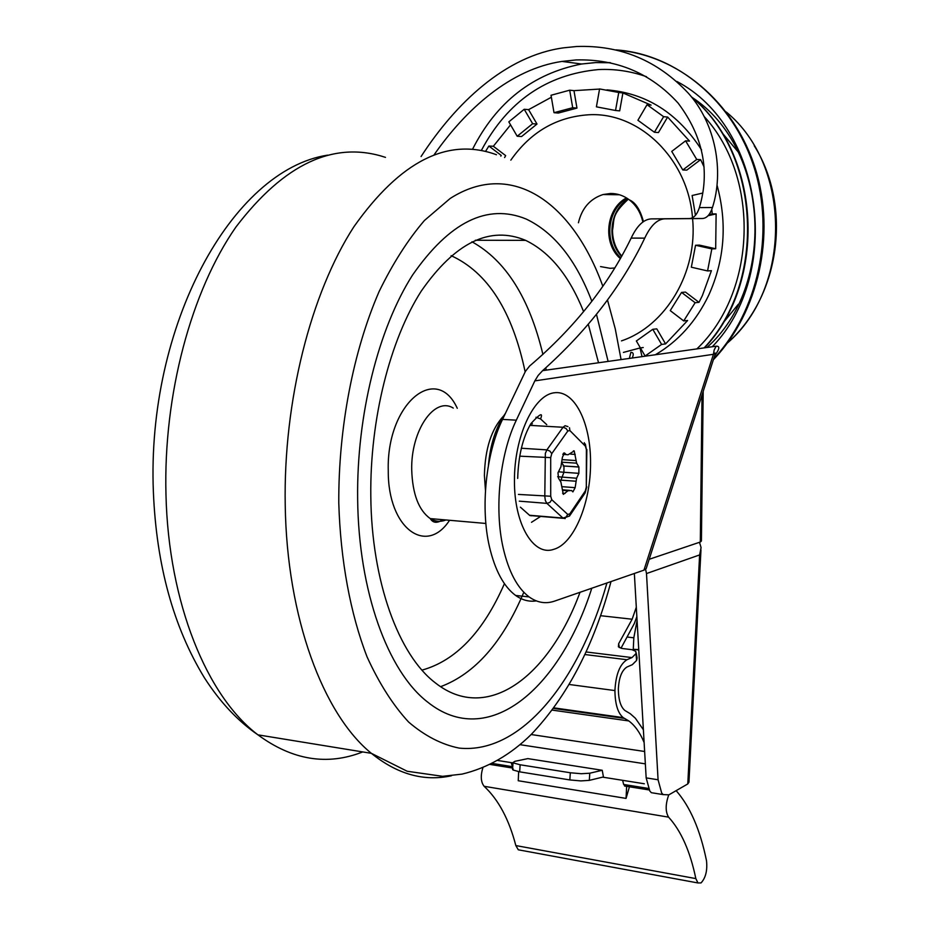 <?xml version="1.0" encoding="UTF-8"?>
<svg xmlns="http://www.w3.org/2000/svg" width="930" height="930" viewBox="0 0 930 930"><rect width="100%" height="100%" fill="white"/><g stroke="black" fill="none" stroke-linecap="round" stroke-linejoin="round"><path stroke-width="1.4" d="M626.471 197.904C605.802 208.739 602.442 243.462 620.38 258.633M600.524 266.584L610.15 268.317L614.846 267.98M637.283 252.925L640.712 246.334M642.851 221.991C640.77 212.703 636.26 205.321 629.331 199.869C623.635 195.579 617.369 193.452 610.545 193.475L603.058 194.533C590.12 198.764 581.913 208.169 578.425 222.758M655.348 354.76C678.389 341.24 696.21 321.303 708.834 294.973C724.621 259.796 727.376 223.246 717.077 185.337M701.592 149.939C677.865 113.123 646.304 93.105 606.918 89.873M485.576 151.346L488.878 146.033L501.235 155.426L500.828 156.159M510.558 124.853L493.342 146.266L488.878 146.033M508.826 121.865L524.206 109.275L532.646 123.713L517.196 136.245L508.826 121.865M551.362 97.243L528.589 109.647L524.206 109.275M551.025 95.267L569.695 90.187L572.694 107.717L554.013 112.693L551.025 95.267M599.548 89.071L573.973 90.652L569.695 90.187M599.571 88.931L618.752 92.489L615.532 110.484L596.409 106.834L599.571 88.931M647.036 104.706L663.625 116.68L654.406 132.258L637.91 120.272L647.036 104.706L651.105 105.125L622.902 92.954L618.752 92.489M685.584 140.837L696.733 159.448L682.806 169.969L671.739 151.416L685.584 140.837L689.525 141.104L667.647 117.052L663.625 116.68M704.091 167.028L700.65 159.646L696.733 159.448M711.776 209.517L712.264 213.923L708.986 214.656M715.682 248.752L711.834 248.903L707.567 270.932L691.339 267.212L695.547 245.264L699.441 245.125L715.682 248.752L716.123 213.912L712.264 213.923M648.687 355.69L645.106 356.016L636.353 340.973L652.779 329.313L656.778 328.86L665.578 343.902L687.619 320.49L683.713 320.931L670.239 310.608L681.562 292.415L685.48 292.09L699.011 302.355L702.394 295.531L711.415 270.688L707.567 270.932M573.973 90.652L576.96 108.101L572.694 107.717M576.96 108.101L558.326 113.053L554.013 112.693M528.589 109.647L537.005 124.039L521.602 136.524L517.196 136.245M493.342 146.266L505.676 155.624L504.606 157.542M716.123 213.912L708.114 215.702M700.65 159.646L686.759 170.12L682.806 169.969M667.647 117.052L658.44 132.56L654.406 132.258M622.902 92.954L619.682 110.868L615.532 110.484M537.005 124.039L532.646 123.713M652.779 329.313L661.614 344.425L645.106 356.016M665.578 343.902L661.614 344.425M681.562 292.415L695.129 302.715L683.713 320.931M699.011 302.355L695.129 302.715M695.547 245.264L711.834 248.903M695.466 215.318L692.118 195.509L702.789 193.045M692.048 97.359C769.47 147.986 776.655 285.766 706.905 347.495M703.196 391.321L701.418 540.981L700.302 542.027L649.187 559.29M714.67 355.644C719.611 349.11 720.111 345.96 716.147 346.193L714.159 349.994L713.438 354.295L715.124 353.005L715.263 353.83L646.199 568.579L643.955 570.148L554.594 601.106C545.771 604.128 537.284 602.733 529.124 596.921C517.371 588.074 508.733 571.811 503.211 548.13C494.144 508.815 499.736 454.526 516.313 420.174L502.549 419.407C485.879 453.608 480.287 507.664 489.471 546.828C495.051 570.416 503.781 586.632 515.627 595.456C522.242 600.152 529.135 601.966 536.308 600.896M421.081 156.519C455.502 103.474 505.164 55.8 563.626 47.825L576.705 46.5C620.461 44.954 657.684 60.543 688.363 93.244C715.658 123.609 724.179 171.248 712.461 207.506C710.113 214.586 706.777 218.248 702.476 218.504L664.799 218.841C657.312 219.155 650.628 225.583 644.746 238.127C621.763 286.138 587.725 330.301 542.632 370.64L538.168 375.429L534.831 380.882L516.313 420.174M540.656 516.417L531.495 522.3M502.549 419.407L525.427 371.361L529.589 366.036C574.426 327.802 608.278 285.161 631.156 238.103C637.085 225.606 643.816 219.201 651.36 218.887L689.386 218.562C693.734 218.306 697.07 214.656 699.395 207.611C710.195 171.248 703.115 136.431 678.144 103.125C650.93 73.307 616.927 58.904 576.158 59.927L561.987 61.415C510.651 69.018 465.942 109.124 434.182 154.682M629.354 358.422L630.9 352.331C633.504 352.435 633.923 354.33 632.179 358.015M535.982 417.221L540.574 418.942L546.759 424.673M700.964 549.979L688.956 782.188L687.782 783.944L699.616 554.931L646.501 573.554L645.629 569.346M699.616 554.931L701.081 547.63L699.488 542.295M656.01 793.441L651.372 792.697L649.803 791.046L646.164 777.887L658.068 779.759L661.66 792.953L663.218 794.604L668.868 794.848L687.782 783.944M646.501 573.554L658.068 779.759M634.353 573.461L646.164 777.887M676.145 790.663C690.141 806.577 700.267 829.979 706.521 860.843C707.498 870.538 705.672 877.897 701.046 882.919L697.953 882.954L695.838 878.594C690.176 851.31 681.086 830.827 668.577 817.144C665.334 811.727 665.392 804.322 668.728 794.929M644.327 783.769L602.617 777.143M513 762.914L497.585 760.461M633.284 649.931L633.353 649.303L638.771 649.954M633.353 649.303L638.747 649.582M633.237 649.919L633.818 637.806L637.073 620.589M629.436 786.792L626.053 798.405L626.634 786.338M518.649 771.668L518.243 780.735L626.053 798.405M482.891 767.68C480.403 775.899 480.822 782.107 484.135 786.292C498.457 799.661 509.024 819.423 515.836 845.568L518.301 849.799L520.823 850.264M513.104 768.75L513.023 769.994L519.672 771.842L569.834 779.933L580.843 780.909L589.318 780.363L603.454 776.934L602.221 770.273L589.783 773.214L581.308 773.725L570.311 772.76L520.137 764.774L513.476 762.96L513.034 762.53L514.825 761.345L527.845 758.613L602.221 770.273M619.368 647.64L618.659 643.711L618.392 646.803L622.124 648.489L632.016 649.686L635.783 651.349L636.597 660.416L637.085 657.929L636.19 652.825M636.852 616.637L634.295 623.577L620.973 648.291M642.037 356.632L640.003 347.971L643.223 347.541M640.003 347.971L623.437 352.4M618.659 643.711L632.144 619.217L636.306 607.244M644.118 742.5C640.038 732.642 634.934 725.458 628.796 720.936L623.228 717.623C617.869 713.194 615.102 704.173 614.928 690.572C615.776 674.61 619.787 664.334 626.971 659.73L631.993 657.591L635.492 654.115M636.597 660.416L632.307 664.694L626.925 667.031C621.798 670.344 618.95 677.679 618.345 689.037C618.485 699.86 620.682 707.021 624.96 710.532L630.226 713.682L635.353 718.216L643.386 729.759M631.993 657.591L586.121 651.965M632.144 619.217L600.582 615.695M625.471 786.199L623.658 784.467L622.623 780.317M511.198 762.623L512.709 767.471M357.643 498.759C358.503 591.736 387.938 671.39 427.393 701.883C487.901 750.731 559.767 689.072 591.794 588.213C559.767 689.072 487.901 750.731 427.393 701.883C387.938 671.39 358.503 591.736 357.643 498.759C356.585 415.14 378.464 328.43 412.571 275.036C449.562 221.875 487.39 203.193 526.078 218.992C487.39 203.193 449.562 221.875 412.571 275.036C378.464 328.43 356.585 415.14 357.643 498.759M608.115 361.41L596.479 314.363L608.115 361.41M591.852 301.308C575.961 259.726 554.036 232.279 526.078 218.992C554.036 232.279 575.961 259.726 591.852 301.308M580.018 592.294C549.06 676.575 487.169 723.935 435.391 682.899C398.738 655.208 371.5 581.61 370.803 495.888C369.908 419.337 389.961 340.008 421.255 291.113C455.2 242.358 490.005 225.444 525.636 240.359C549.932 252.135 569.253 275.885 583.622 311.643M588.295 324.268L598.525 362.758M485.46 490.377L484.402 475.451C485.053 448.678 491.482 428.823 503.688 415.873M441.122 519.545L440.82 520.916M520.393 507.175L529.809 515.511L531.553 515.801M532.413 423.859L530.612 424.103M557.988 472.777L558.5 478.218L560.906 482.135L563.324 494.376L568.021 490.749L571.555 490.505L572.903 491.9L575.147 487.669L576.6 478.241L578.855 473.335L578.925 467.046L576.623 463.175L574.217 450.922L568.056 454.77L566.138 454.596L564.452 452.968L562.394 457.316L560.906 466.86L557.988 472.777M578.867 467.011L563.15 465.953L563.975 466.023L561.918 463.094M558.639 471.789L563.917 472.277L563.975 466.023L578.925 467.046M628.157 199.008C609.708 210.075 606.302 241.01 621.624 256.424M726.307 112.03C792 165.924 791.593 288.137 727.527 342.914L727.411 343.019M620.81 257.866C603.721 242.625 607.139 209.134 627.122 198.311M692.513 217.748C688.014 158.832 639.247 111.716 588.725 114.774C556.512 116.901 530.542 132.025 510.826 160.146M621.473 340.88C665.717 325.988 697.919 272.467 692.583 218.585M722.401 323.768L738.339 304.25M738.164 151.927L721.727 132.362M695.524 99.917L694.152 99.231M702.034 394.948L700.302 542.027M534.831 380.882L713.438 354.295L643.955 570.148M432.345 521.009L432.322 518.766M514.453 480.647C514.092 524.311 533.541 556.558 553.687 549.351C573.891 543.876 590.771 503.177 590.55 463.012C590.864 422.697 574.345 389.461 553.873 392.832C533.413 395.552 514.197 437.1 514.453 480.647M716.147 346.193L542.632 370.64M615.962 49.883C676.063 53.952 732.875 100.742 754.009 167.121C775.178 233.477 757.938 311.48 713.647 358.829M704.138 347.878C766.611 282.394 761.019 154.113 691.362 96.871M609.999 62.636L595.537 62.554L581.587 64.007C532.832 73.633 496.481 102.044 472.545 149.242M481.368 150.439C507.513 101.382 546.561 74.423 598.513 69.564C614.788 68.797 630.784 71.18 646.513 76.702M704.173 116.494C760.856 178.13 756.171 292.718 696.872 348.901M644.746 238.127L631.156 238.103M712.461 207.506L699.395 207.611M702.476 218.504L689.386 218.562M664.799 218.841L651.36 218.887M712.287 346.727C782.758 274.187 763.739 126.771 676.854 81.456M627.843 637.108L633.818 637.806M484.135 786.292L668.577 817.144M695.838 878.594L515.836 845.568M589.318 780.363L589.783 773.214M519.672 771.842L520.137 764.774M626.971 659.73L584.935 654.534M614.928 690.572L569.253 684.492M624.576 718.425L553.501 708.416M644.641 751.487L531.146 734.526M645.35 763.856L520.056 744.686M648.326 788.408L623.658 784.467M512.349 766.657L492.121 763.414M570.311 772.76L569.834 779.933M496.457 154.729C447.958 136.966 400.423 160.995 353.853 226.815C310.864 293.159 283.336 401.109 285.219 504.978C286.858 617.904 323.233 714.298 371.372 753.335C397.319 774.283 424.022 781.758 451.503 775.748M602.861 286.3C573.02 203.275 512.256 158.751 450.155 198.474L424.475 220.445C407.945 239.708 392.832 263.388 379.126 291.509C353.307 350.889 338.439 427.637 338.776 502.874C340.496 560.65 350.447 613.881 367.059 656.871C379.196 683.469 393.053 705.207 408.642 722.075C424.894 735.944 441.762 744.628 459.257 748.115C521.207 754.37 579.285 681.004 606.941 582.971M385.473 157.368C334.114 140.384 284.266 163.61 235.906 227.06C191.301 290.962 163.296 394.611 165.97 494.551C168.446 603.198 207.088 696.454 257.947 734.851C292.369 760.194 327.302 765.878 362.735 751.928M621.077 359.584L615.276 328.929L607.488 300.006M471.952 241.788C505.769 260.505 529.426 298.053 542.911 354.423M545.782 367.85L546.212 370.14M451.12 255.669C487.68 272.351 512.36 311.097 525.159 371.907M449.562 520.277C426.312 556.047 387.891 528.414 388.263 470.964C386.183 403.899 436.251 362.398 457.281 408.293M445.947 519.963C440.553 522.114 435.333 521.66 430.265 518.591C418.756 510.372 412.571 494.214 411.723 470.127C410.676 430.578 434.531 396.226 453.247 408.072M504.432 583.656C483.298 631.912 455.816 660.73 421.988 670.123M523.811 592.247C502.653 642.363 474.916 673.832 440.599 686.677M529.868 425.37L563.034 427.265L546.887 449.876L545.34 453.387L544.794 496.481L545.364 500.631L546.91 503.374L562.964 518.068L565.161 518.58M567.753 514.441L551.757 499.689L550.711 496.236L550.7 457.618L551.757 453.642L567.835 430.985L569.881 430.567L585.412 446.214L586.4 449.632L586.307 487.053L585.319 490.924L569.788 513.872L567.753 514.441L565.928 517.138L562.964 518.068L529.472 515.243M519.696 456.165L550.7 457.618M550.711 496.236L518.417 494.423M584.273 442.668L585.412 446.214M567.939 426.603L565.08 425.719L563.034 427.265L566.01 428.451L567.835 430.985M551.757 453.642L549.897 451.085L546.887 449.876L521.312 448.237M519.312 501.165L546.91 503.374L549.909 502.421L551.757 499.689M568.021 490.749L562.418 490.319M560.604 481.089L563.917 472.277L578.855 473.335M557.651 476.73L576.6 478.241M565.08 453.503L563.359 453.387M575.193 454.421L570.613 454.119M562.429 459.664L575.868 460.559M576.623 463.175L562.115 462.198M562.208 486.692L575.147 487.669M575.833 481.217L560.871 480.136M562.429 489.808L569.567 490.354M562.604 493.249L565.045 493.435M569.881 430.567L569.497 427.754M569.393 516.162L569.788 513.872M585.319 490.924L584.912 493.214M586.853 449.469L586.307 487.053M586.4 449.632L585.342 444.04M621.798 256.122C615.707 248.961 612.603 240.347 612.498 230.291C614.649 219.352 610.963 215.144 628.343 199.136M754.218 145.731C792.36 206.239 780.096 296.67 727.527 342.914L727.458 342.961M640.479 246.915L640.886 245.997M643.432 221.584C640.224 209.703 635.527 202.473 629.331 199.869M619.496 194.765L603.058 194.533M696.361 100.545L694.64 99.684M704.51 347.832C767.576 281.778 761.356 153.508 691.06 96.499M610.522 62.752L595.735 62.589L581.587 64.007L561.999 61.415M529.124 596.921L515.627 595.456M517.685 478.415C518.394 455.793 522.8 437.553 530.879 423.673C540.028 413.641 543.26 412.06 540.574 418.942M488.459 465.128C490.238 444.424 495.923 427.103 505.513 413.187M616.95 50.115C678.226 54.986 734.735 102.637 755.404 168.795C776.085 234.953 758.589 312.48 713.333 359.771M663.218 794.604L651.372 792.697M518.301 849.799L697.953 882.954M553.908 707.87L623.228 717.623M552.246 710.113L628.796 720.936M624.553 786.013L649.094 789.942M490.075 764.437L512.674 768.064M512.57 769.552L513.034 762.53M327.546 155.147C231.593 170.12 146.51 325.825 153.38 492.005C156.414 565.115 173.433 627.029 204.402 677.772C219.992 702.057 237.848 721.076 257.947 734.851L371.372 753.335L407.177 771.249L442.61 776.317L462.059 774.109C487.494 768.006 510.558 754.788 531.228 734.444C567.265 696.64 593.863 645.687 611.01 581.552M525.636 240.359L475.335 240.254M485.867 523.462L430.265 518.591C433.02 523.102 437.205 523.462 442.82 519.684M586.76 486.855L585.098 492.97L569.579 515.929L563.301 518.324L529.809 515.511M574.217 450.922L573.426 450.876M578.727 466.93L563.15 465.953M564.65 453.061L563.836 453.015M566.138 454.596L562.79 454.375"/></g></svg>
